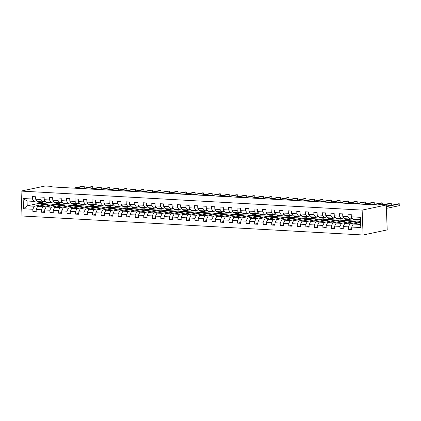 <?xml version="1.0" encoding="UTF-8"?>
<svg xmlns="http://www.w3.org/2000/svg" width="421" height="421" viewBox="0 0 421 421"><rect width="100%" height="100%" fill="white"/><g stroke="black" fill="none" stroke-linecap="round" stroke-linejoin="round"><path stroke-width="0.63" d="M362.134 210.1L386.252 205.011L387.204 229.919L363.091 235.002L22.008 215.989L21.05 191.081L362.134 210.1L363.091 235.002M360.25 222.53L353.214 224.014L360.323 224.414L360.134 219.567L353.024 219.167L351.314 216.815L351.219 214.357L347.941 214.178L348.035 216.631L342.783 216.341L342.689 213.884L339.41 213.7L339.505 216.157L334.258 215.862L334.163 213.41L330.88 213.226L330.974 215.684L325.728 215.389L325.633 212.931L322.349 212.747L322.444 215.205L317.197 214.915L317.102 212.458L313.819 212.273L313.913 214.731L308.667 214.436L308.572 211.984L305.293 211.8L305.383 214.257L300.136 213.963L300.041 211.505L296.763 211.321L296.858 213.779L291.606 213.489L291.511 211.032L288.232 210.847L288.327 213.305L283.075 213.01L282.98 210.553L279.702 210.374L279.797 212.831L274.545 212.537L274.455 210.079L271.171 209.895L271.266 212.352L266.019 212.063L265.925 209.605L262.641 209.421L262.736 211.879L257.489 211.584L257.394 209.126L254.11 208.948L254.205 211.4L248.958 211.11L248.864 208.653L245.58 208.469L245.675 210.926L240.428 210.637L240.333 208.179L237.055 207.995L237.149 210.453L231.897 210.158L231.803 207.7L228.524 207.521L228.619 209.974L223.367 209.684L223.272 207.227L219.994 207.043L220.088 209.5L214.836 209.205L214.742 206.753L211.463 206.569L211.558 209.026L206.311 208.732L206.216 206.274L202.933 206.09L203.027 208.548L197.781 208.258L197.686 205.801L194.402 205.616L194.497 208.074L189.25 207.779L189.155 205.322L185.871 205.143L185.966 207.6L180.72 207.306L180.625 204.848L177.346 204.664L177.436 207.121L172.189 206.832L172.094 204.374L168.816 204.19L168.91 206.648L163.658 206.353L163.564 203.896L160.285 203.717L160.38 206.174L155.128 205.88L155.033 203.422L151.755 203.238L151.849 205.695L146.597 205.406L146.508 202.948L143.224 202.764L143.319 205.222L138.072 204.927L137.977 202.469L134.694 202.29L134.788 204.743L129.542 204.453L129.447 201.996L126.163 201.812L126.258 204.269L121.011 203.975L120.916 201.522L117.633 201.338L117.727 203.796L112.481 203.501L112.386 201.043L109.107 200.859L109.202 203.317L103.95 203.027L103.855 200.57L100.577 200.385L100.672 202.843L95.42 202.548L95.325 200.096L92.046 199.912L92.141 202.369L86.889 202.075L86.794 199.617L83.516 199.433L83.611 201.891L78.364 201.601L78.269 199.144L74.985 198.959L75.08 201.417L69.833 201.122L69.739 198.665L66.455 198.486L66.55 200.943L61.303 200.649L61.208 198.191L57.924 198.007L58.019 200.464L52.772 200.175L52.678 197.717L49.399 197.533L49.489 199.991L44.242 199.696L44.147 197.239L40.869 197.06L40.963 199.512L35.711 199.222L35.617 196.765L32.338 196.581L32.433 199.038L23.134 198.523L23.529 208.753L27.223 205.843L34.327 206.237L45.984 203.78L38.879 203.385L27.223 205.843L27.033 200.996L23.134 198.523M351.314 216.815L360.613 217.336L361.002 227.566L351.709 227.045L351.803 229.503L348.52 229.324L351.772 228.635M23.529 208.753L32.822 209.269L32.917 211.726L36.201 211.91L36.106 209.453L41.353 209.747L41.447 212.205L44.731 212.384L44.637 209.926L49.883 210.221L49.978 212.679L53.262 212.863L53.167 210.405L58.414 210.695L58.508 213.152L61.787 213.336L61.692 210.879L66.944 211.174L67.039 213.631L70.318 213.81L70.223 211.358L75.475 211.647L75.569 214.105L78.848 214.289L78.753 211.831L84.005 212.121L84.1 214.578L87.379 214.763L87.284 212.305L92.536 212.6L92.625 215.057L95.909 215.236L95.814 212.784L101.061 213.073L101.156 215.531L104.44 215.715L104.345 213.258L109.592 213.552L109.686 216.005L112.97 216.189L112.875 213.731L118.122 214.026L118.217 216.483L121.495 216.668L121.406 214.21L126.653 214.5L126.747 216.957L130.026 217.141L129.931 214.684L135.183 214.978L135.278 217.431L138.556 217.615L138.462 215.157L143.714 215.452L143.808 217.91L147.087 218.094L146.992 215.636L152.244 215.926L152.339 218.383L155.617 218.567L155.523 216.11L160.769 216.405L160.864 218.862L164.148 219.041L164.053 216.583L169.3 216.878L169.395 219.336L172.678 219.52L172.584 217.062L177.83 217.352L177.925 219.809L181.209 219.994L181.114 217.536L186.361 217.831L186.456 220.288L189.734 220.467L189.639 218.015L194.891 218.304L194.986 220.762L198.265 220.946L198.17 218.488L203.422 218.783L203.517 221.235L206.795 221.42L206.7 218.962L211.952 219.257L212.047 221.714L215.326 221.893L215.231 219.441L220.483 219.73L220.572 222.188L223.856 222.372L223.761 219.915L229.008 220.209L229.103 222.662L232.387 222.846L232.292 220.388L237.539 220.683L237.633 223.141L240.917 223.325L240.823 220.867L246.069 221.157L246.164 223.614L249.442 223.798L249.353 221.341L254.6 221.635L254.694 224.093L257.973 224.272L257.878 221.814L263.13 222.109L263.225 224.567L266.504 224.751L266.409 222.293L271.661 222.583L271.755 225.04L275.034 225.224L274.939 222.767L280.191 223.062L280.286 225.519L283.565 225.698L283.47 223.246L288.717 223.535L288.811 225.993L292.095 226.177L292 223.719L297.247 224.009L297.342 226.466L300.626 226.651L300.531 224.193L305.778 224.488L305.872 226.945L309.156 227.124L309.061 224.672L314.308 224.961L314.403 227.419L317.681 227.603L317.587 225.146L322.839 225.44L322.933 227.893L326.212 228.077L326.117 225.619L331.369 225.914L331.464 228.371L334.742 228.556L334.648 226.098L339.9 226.387L339.994 228.845L343.273 229.029L343.178 226.572L348.43 226.866L348.52 229.324M52.13 186.919L52.109 186.382L50.099 186.808L377.295 205.048L379.305 204.627L386.252 205.011M342.783 216.341L344.499 218.694L349.746 218.988L352.419 218.425M360.213 221.662L349.93 223.835L344.683 223.54L356.34 221.083L360.202 221.299M349.746 218.988L348.035 216.631M348.43 226.866L349.93 223.835M343.178 226.572L344.683 223.54M334.258 215.862L335.969 218.22L341.215 218.51L343.889 217.946M353.061 220.899L341.405 223.356L336.153 223.067L347.809 220.604L356.087 221.136M341.215 218.51L339.505 216.157M339.9 226.387L341.405 223.356M334.648 226.098L336.153 223.067M325.728 215.389L327.438 217.741L332.685 218.036L335.358 217.473M344.531 220.425L332.874 222.883L327.622 222.588L339.279 220.13L347.557 220.662M332.685 218.036L330.974 215.684M331.369 225.914L332.874 222.883M326.117 225.619L327.622 222.588M317.197 214.915L318.907 217.268L324.154 217.562L326.828 216.994M336 219.946L324.344 222.404L319.092 222.114L330.748 219.657L339.026 220.183M324.154 217.562L322.444 215.205M322.839 225.44L324.344 222.404M317.587 225.146L319.092 222.114M308.667 214.436L310.377 216.794L315.629 217.083L318.297 216.52M327.47 219.473L315.813 221.93L310.561 221.641L322.218 219.178L330.496 219.709M315.629 217.083L313.913 214.731M314.308 224.961L315.813 221.93M309.061 224.672L310.561 221.641M300.136 213.963L301.846 216.315L307.098 216.61L309.772 216.047M318.939 218.999L307.283 221.457L302.036 221.162L313.692 218.704L321.97 219.23M307.098 216.61L305.383 214.257M305.778 224.488L307.283 221.457M300.531 224.193L302.036 221.162M291.606 213.489L293.316 215.841L298.568 216.131L301.241 215.568M310.409 218.52L298.752 220.978L293.505 220.688L305.162 218.231L313.44 218.757M298.568 216.131L296.858 213.779M297.247 224.009L298.752 220.978M292 223.719L293.505 220.688M283.075 213.01L284.785 215.368L290.037 215.657L292.711 215.094M301.878 218.046L290.222 220.504L284.975 220.209L296.631 217.752L304.909 218.283M290.037 215.657L288.327 213.305M288.717 223.535L290.222 220.504M283.47 223.246L284.975 220.209M274.545 212.537L276.26 214.889L281.507 215.184L284.18 214.621M293.348 217.573L281.691 220.03L276.444 219.736L288.101 217.278L296.379 217.804M281.507 215.184L279.797 212.831M280.191 223.062L281.691 220.03M274.939 222.767L276.444 219.736M266.019 212.063L267.73 214.415L272.976 214.705L275.65 214.142M284.822 217.094L273.166 219.552L267.914 219.262L279.57 216.804L287.848 217.331M272.976 214.705L271.266 212.352M271.661 222.583L273.166 219.552M266.409 222.293L267.914 219.262M257.489 211.584L259.199 213.936L264.446 214.231L267.119 213.668M276.292 216.62L264.635 219.078L259.383 218.783L271.04 216.326L279.318 216.857M264.446 214.231L262.736 211.879M263.13 222.109L264.635 219.078M257.878 221.814L259.383 218.783M248.958 211.11L250.669 213.463L255.915 213.757L258.589 213.194M267.761 216.141L256.105 218.604L250.853 218.31L262.509 215.852L270.787 216.378M255.915 213.757L254.205 211.4M254.6 221.635L256.105 218.604M249.353 221.341L250.853 218.31M240.428 210.637L242.138 212.989L247.39 213.279L250.063 212.716M259.231 215.668L247.574 218.125L242.328 217.836L253.984 215.378L262.262 215.905M247.39 213.279L245.675 210.926M246.069 221.157L247.574 218.125M240.823 220.867L242.328 217.836M231.897 210.158L233.608 212.51L238.86 212.805L241.533 212.242M250.7 215.194L239.044 217.652L233.797 217.357L245.454 214.899L253.731 215.431M238.86 212.805L237.149 210.453M237.539 220.683L239.044 217.652M232.292 220.388L233.797 217.357M223.367 209.684L225.077 212.037L230.329 212.331L233.002 211.763M242.17 214.715L230.513 217.178L225.267 216.883L236.923 214.426L245.201 214.952M230.329 212.331L228.619 209.974M229.008 220.209L230.513 217.178M223.761 219.915L225.267 216.883M214.836 209.205L216.552 211.563L221.799 211.852L224.472 211.289M233.639 214.242L221.983 216.699L216.736 216.41L228.392 213.947L236.67 214.478M221.799 211.852L220.088 209.5M220.483 219.73L221.983 216.699M215.231 219.441L216.736 216.41M206.311 208.732L208.021 211.084L213.268 211.379L215.941 210.816M225.114 213.768L213.458 216.226L208.206 215.931L219.862 213.473L228.14 214.005M213.268 211.379L211.558 209.026M211.952 219.257L213.458 216.226M206.7 218.962L208.206 215.931M197.781 208.258L199.491 210.611L204.738 210.905L207.411 210.337M216.583 213.289L204.927 215.747L199.675 215.457L211.331 213L219.609 213.526M204.738 210.905L203.027 208.548M203.422 218.783L204.927 215.747M198.17 218.488L199.675 215.457M189.25 207.779L190.96 210.137L196.207 210.426L198.88 209.863M208.053 212.815L196.397 215.273L191.145 214.978L202.801 212.521L211.079 213.052M196.207 210.426L194.497 208.074M194.891 218.304L196.397 215.273M189.639 218.015L191.145 214.978M180.72 207.306L182.43 209.658L187.682 209.953L190.35 209.39M199.522 212.342L187.866 214.799L182.614 214.505L194.27 212.047L202.548 212.573M187.682 209.953L185.966 207.6M186.361 217.831L187.866 214.799M181.114 217.536L182.614 214.505M172.189 206.832L173.899 209.184L179.151 209.474L181.825 208.911M190.992 211.863L179.335 214.321L174.089 214.031L185.745 211.574L194.023 212.1M179.151 209.474L177.436 207.121M177.83 217.352L179.335 214.321M172.584 217.062L174.089 214.031M163.658 206.353L165.369 208.705L170.621 209L173.294 208.437M182.461 211.389L170.805 213.847L165.558 213.552L177.215 211.095L185.493 211.626M170.621 209L168.91 206.648M169.3 216.878L170.805 213.847M164.053 216.583L165.558 213.552M155.128 205.88L156.838 208.232L162.09 208.527L164.764 207.963M173.931 210.916L162.274 213.373L157.028 213.079L168.684 210.621L176.962 211.147M162.09 208.527L160.38 206.174M160.769 216.405L162.274 213.373M155.523 216.11L157.028 213.079M146.597 205.406L148.313 207.758L153.56 208.048L156.233 207.485M165.4 210.437L153.744 212.894L148.497 212.605L160.154 210.147L168.432 210.674M153.56 208.048L151.849 205.695M152.244 215.926L153.744 212.894M146.992 215.636L148.497 212.605M138.072 204.927L139.783 207.279L145.029 207.574L147.703 207.011M156.875 209.963L145.219 212.421L139.967 212.126L151.623 209.669L159.901 210.2M145.029 207.574L143.319 205.222M143.714 215.452L145.219 212.421M138.462 215.157L139.967 212.126M129.542 204.453L131.252 206.806L136.499 207.1L139.172 206.537M148.345 209.484L136.688 211.947L131.436 211.652L143.093 209.195L151.371 209.721M136.499 207.1L134.788 204.743M135.183 214.978L136.688 211.947M129.931 214.684L131.436 211.652M121.011 203.975L122.721 206.332L127.968 206.622L130.642 206.058M139.814 209.011L128.158 211.468L122.906 211.179L134.562 208.716L142.84 209.248M127.968 206.622L126.258 204.269M126.653 214.5L128.158 211.468M121.406 214.21L122.906 211.179M112.481 203.501L114.191 205.853L119.443 206.148L122.116 205.585M131.284 208.537L119.627 210.995L114.38 210.7L126.037 208.242L134.315 208.774M119.443 206.148L117.727 203.796M118.122 214.026L119.627 210.995M112.875 213.731L114.38 210.7M103.95 203.027L105.66 205.38L110.912 205.674L113.586 205.106M122.753 208.058L111.097 210.516L105.85 210.226L117.506 207.769L125.784 208.295M110.912 205.674L109.202 203.317M109.592 213.552L111.097 210.516M104.345 213.258L105.85 210.226M95.42 202.548L97.13 204.906L102.382 205.195L105.055 204.632M114.223 207.585L102.566 210.042L97.319 209.753L108.976 207.29L117.254 207.821M102.382 205.195L100.672 202.843M101.061 213.073L102.566 210.042M95.814 212.784L97.319 209.753M86.889 202.075L88.605 204.427L93.851 204.722L96.525 204.159M105.692 207.111L94.036 209.569L88.789 209.274L100.445 206.816L108.723 207.343M93.851 204.722L92.141 202.369M92.536 212.6L94.036 209.569M87.284 212.305L88.789 209.274M78.364 201.601L80.074 203.953L85.321 204.243L87.994 203.68M97.167 206.632L85.51 209.09L80.258 208.8L91.915 206.343L100.193 206.869M85.321 204.243L83.611 201.891M84.005 212.121L85.51 209.09M78.753 211.831L80.258 208.8M69.833 201.122L71.544 203.475L76.79 203.769L79.464 203.206M88.636 206.158L76.98 208.616L71.728 208.321L83.384 205.864L91.662 206.395M76.79 203.769L75.08 201.417M75.475 211.647L76.98 208.616M70.223 211.358L71.728 208.321M61.303 200.649L63.013 203.001L68.26 203.296L70.933 202.733M80.106 205.685L68.449 208.142L63.197 207.848L74.854 205.39L83.132 205.916M68.26 203.296L66.55 200.943M66.944 211.174L68.449 208.142M61.692 210.879L63.197 207.848M52.772 200.175L54.483 202.527L59.735 202.817L62.403 202.254M71.575 205.206L59.919 207.664L54.667 207.374L66.323 204.916L74.601 205.443M59.735 202.817L58.019 200.464M58.414 210.695L59.919 207.664M53.167 210.405L54.667 207.374M44.242 199.696L45.952 202.048L51.204 202.343L53.877 201.78M63.045 204.732L51.388 207.19L46.142 206.895L57.798 204.438L66.076 204.969M51.204 202.343L49.489 199.991M49.883 210.221L51.388 207.19M44.637 209.926L46.142 206.895M35.711 199.222L37.422 201.575L42.674 201.87L45.347 201.306M54.514 204.253L42.858 206.716L37.611 206.422L49.268 203.964L57.545 204.49M42.674 201.87L40.963 199.512M41.353 209.747L42.858 206.716M36.106 209.453L37.611 206.422M27.033 200.996L34.143 201.391L36.816 200.828M34.143 201.391L32.433 199.038M32.822 209.269L34.327 206.237M52.109 186.382L45.168 185.998L21.05 191.081M38.837 202.296L38.879 203.385M43.005 205.285L42.974 204.485L45.984 203.78M45.989 203.848L49.015 204.017M361.002 227.566L360.323 224.414M360.134 219.567L360.613 217.336M351.709 227.045L353.214 224.014M32.917 211.726L36.164 211.042M42.974 204.485L46 204.653M51.536 205.758L51.504 204.959L54.519 204.322M51.504 204.959L54.53 205.127M41.447 212.205L44.694 211.516M60.066 206.237L60.035 205.432L63.05 204.801M60.035 205.432L63.061 205.601M49.978 212.679L53.225 211.995M68.591 206.711L68.565 205.911L71.575 205.274M68.565 205.911L71.591 206.08M58.508 213.152L61.755 212.468M77.122 207.185L77.09 206.385L80.106 205.748M77.09 206.385L80.122 206.553M67.039 213.631L70.286 212.942M85.652 207.664L85.621 206.864L88.636 206.227M85.621 206.864L88.647 207.032M75.569 214.105L78.816 213.421M94.183 208.137L94.151 207.337L97.167 206.7M94.151 207.337L97.177 207.506M84.1 214.578L87.347 213.894M102.713 208.611L102.682 207.811L105.697 207.174M102.682 207.811L105.708 207.979M92.625 215.057L95.877 214.373M111.244 209.09L111.212 208.29L114.228 207.653M111.212 208.29L114.238 208.458M101.156 215.531L104.403 214.847M119.774 209.563L119.743 208.763L122.758 208.127M119.743 208.763L122.769 208.932M109.686 216.005L112.933 215.32M128.3 210.037L128.273 209.237L131.284 208.6M128.273 209.237L131.299 209.405M118.217 216.483L121.464 215.799M136.83 210.516L136.804 209.716L139.814 209.079M136.804 209.716L139.83 209.884M126.747 216.957L129.994 216.273M145.361 210.989L145.329 210.19L148.345 209.553M145.329 210.19L148.355 210.358M135.278 217.431L138.525 216.747M153.891 211.463L153.86 210.663L156.875 210.032M153.86 210.663L156.886 210.832M143.808 217.91L147.055 217.225M162.422 211.942L162.39 211.142L165.406 210.505M162.39 211.142L165.416 211.31M152.339 218.383L155.586 217.699M170.952 212.416L170.921 211.616L173.936 210.979M170.921 211.616L173.947 211.784M160.864 218.862L164.111 218.173M179.483 212.894L179.451 212.089L182.467 211.458M179.451 212.089L182.477 212.263M169.395 219.336L172.642 218.652M188.013 213.368L187.982 212.568L190.997 211.931M187.982 212.568L191.008 212.737M177.925 219.809L181.172 219.125M196.539 213.842L196.512 213.042L199.522 212.405M196.512 213.042L199.538 213.21M186.456 220.288L189.703 219.604M205.069 214.321L205.038 213.521L208.053 212.884M205.038 213.521L208.063 213.689M194.986 220.762L198.233 220.078M213.6 214.794L213.568 213.994L216.583 213.358M213.568 213.994L216.594 214.163M203.517 221.235L206.764 220.551M222.13 215.268L222.099 214.468L225.114 213.831M222.099 214.468L225.124 214.636M212.047 221.714L215.294 221.03M230.661 215.747L230.629 214.947L233.644 214.31M230.629 214.947L233.655 215.115M220.572 222.188L223.825 221.504M239.191 216.22L239.16 215.42L242.175 214.784M239.16 215.42L242.186 215.589M229.103 222.662L232.35 221.978M247.722 216.694L247.69 215.894L250.705 215.263M247.69 215.894L250.716 216.062M237.633 223.141L240.88 222.456M256.247 217.173L256.221 216.373L259.231 215.736M256.221 216.373L259.247 216.541M246.164 223.614L249.411 222.93M264.777 217.646L264.751 216.847L267.761 216.21M264.751 216.847L267.777 217.015M254.694 224.093L257.941 223.404M273.308 218.125L273.276 217.32L276.292 216.689M273.276 217.32L276.302 217.489M263.225 224.567L266.472 223.883M281.838 218.599L281.807 217.799L284.822 217.162M281.807 217.799L284.833 217.967M271.755 225.04L275.002 224.356M290.369 219.073L290.337 218.273L293.353 217.636M290.337 218.273L293.363 218.441M280.286 225.519L283.533 224.83M298.899 219.552L298.868 218.752L301.883 218.115M298.868 218.752L301.894 218.92M288.811 225.993L292.058 225.309M307.43 220.025L307.398 219.225L310.414 218.588M307.398 219.225L310.424 219.394M297.342 226.466L300.589 225.782M315.96 220.499L315.929 219.699L318.944 219.062M315.929 219.699L318.955 219.867M305.872 226.945L309.119 226.261M324.486 220.978L324.459 220.178L327.47 219.541M324.459 220.178L327.485 220.346M314.403 227.419L317.65 226.735M333.016 221.451L332.985 220.651L336 220.015M332.985 220.651L336.011 220.82M322.933 227.893L326.18 227.208M341.547 221.925L341.515 221.125L344.531 220.493M341.515 221.125L344.541 221.293M331.464 228.371L334.711 227.687M350.077 222.404L350.046 221.604L353.061 220.967M350.046 221.604L353.072 221.772M339.994 228.845L343.241 228.161M358.608 222.877L358.576 222.077L360.218 221.73M358.576 222.077L360.234 222.172M35.78 199.317A1.8 1.063 93.2 0 0 36.29 200.38L36.985 200.975M37.711 201.591L38.001 201.838A5.194 3.073 93.2 0 0 39.232 202.364L40.269 202.422A5.194 3.073 93.2 0 0 40.6 202.412M40.448 201.743L40.732 201.991A5.194 3.073 93.2 0 0 41.963 202.517A5.194 3.073 93.2 0 0 43.826 201.627M38.748 201.648L39.037 201.896A5.194 3.073 93.2 0 0 40.269 202.422M81.395 188.55L84.253 187.95L84.189 186.266L75.033 188.198M84.253 187.95L84.189 186.266L82.821 186.193L73.664 188.124M41.963 202.517L40.926 202.459A5.194 3.073 -86.8 0 1 39.695 201.933L39.406 201.685M44.31 199.791A1.8 1.063 93.2 0 0 44.815 200.854L45.515 201.448M46.242 202.064L46.531 202.312A5.194 3.073 93.2 0 0 47.762 202.838L48.799 202.896A5.194 3.073 93.2 0 0 49.131 202.885M48.973 202.217L49.262 202.464A5.194 3.073 93.2 0 0 50.494 202.99A5.194 3.073 93.2 0 0 52.351 202.101M47.278 202.122L47.568 202.369A5.194 3.073 93.2 0 0 48.799 202.896M89.926 189.029L92.783 188.424L92.72 186.74L83.563 188.671M92.783 188.424L92.72 186.74L91.352 186.666L82.195 188.597M50.494 202.99L49.457 202.933A5.194 3.073 -86.8 0 1 48.226 202.406L47.936 202.159M52.841 200.264A1.8 1.063 93.2 0 0 53.346 201.327L54.046 201.922M54.772 202.543L55.062 202.785A5.194 3.073 93.2 0 0 56.293 203.311L57.33 203.369A5.194 3.073 93.2 0 0 57.661 203.359M57.503 202.696L57.793 202.938A5.194 3.073 93.2 0 0 59.024 203.464A5.194 3.073 93.2 0 0 60.882 202.575M55.809 202.601L56.098 202.848A5.194 3.073 93.2 0 0 57.33 203.369M98.451 189.503L101.314 188.897L101.251 187.219L92.088 189.15M101.314 188.897L101.251 187.219L99.882 187.14L90.725 189.071M59.024 203.464L57.987 203.406A5.194 3.073 -86.8 0 1 56.756 202.88L56.467 202.638M61.371 200.743A1.8 1.063 93.2 0 0 61.876 201.806L62.576 202.401M63.303 203.017L63.587 203.264A5.194 3.073 93.2 0 0 64.823 203.79L65.86 203.848A5.194 3.073 93.2 0 0 66.192 203.838M66.034 203.169L66.323 203.417A5.194 3.073 93.2 0 0 67.555 203.943A5.194 3.073 93.2 0 0 69.412 203.054M64.339 203.075L64.629 203.322A5.194 3.073 93.2 0 0 65.86 203.848M106.981 189.976L109.844 189.376L109.781 187.692L100.619 189.624M109.844 189.376L109.781 187.692L108.413 187.619L99.256 189.55M67.555 203.943L66.518 203.885A5.194 3.073 -86.8 0 1 65.281 203.359L64.997 203.111M69.902 201.217A1.8 1.063 93.2 0 0 70.407 202.28L71.107 202.875M71.828 203.496L72.117 203.738A5.194 3.073 93.2 0 0 73.349 204.264L74.391 204.322A5.194 3.073 93.2 0 0 74.717 204.311M74.564 203.643L74.854 203.89A5.194 3.073 93.2 0 0 76.085 204.417A5.194 3.073 93.2 0 0 77.943 203.527M72.87 203.554L73.159 203.796A5.194 3.073 93.2 0 0 74.391 204.322M115.512 190.455L118.375 189.85L118.306 188.166L109.15 190.097M118.375 189.85L118.306 188.166L116.943 188.092L107.781 190.024M76.085 204.417L75.043 204.359A5.194 3.073 -86.8 0 1 73.812 203.832L73.528 203.585M78.432 201.696A1.8 1.063 93.2 0 0 78.938 202.759L79.637 203.354M80.358 203.969L80.648 204.217A5.194 3.073 93.2 0 0 81.879 204.743L82.921 204.801A5.194 3.073 93.2 0 0 83.247 204.785M83.095 204.122L83.384 204.369A5.194 3.073 93.2 0 0 84.616 204.89A5.194 3.073 93.2 0 0 86.473 204.001M81.4 204.027L81.69 204.274A5.194 3.073 93.2 0 0 82.921 204.801M124.042 190.929L126.905 190.329L126.837 188.645L117.68 190.576M126.905 190.329L126.837 188.645L125.474 188.566L116.312 190.497M84.616 204.89L83.574 204.832A5.194 3.073 -86.8 0 1 82.342 204.311L82.053 204.064M86.958 202.169A1.8 1.063 93.2 0 0 87.468 203.232L88.163 203.827M88.889 204.443L89.178 204.69A5.194 3.073 93.2 0 0 90.41 205.216L91.452 205.274A5.194 3.073 93.2 0 0 91.778 205.264M91.625 204.595L91.915 204.843A5.194 3.073 93.2 0 0 93.146 205.369A5.194 3.073 93.2 0 0 95.004 204.48M89.931 204.501L90.215 204.748A5.194 3.073 93.2 0 0 91.452 205.274M132.573 191.408L135.43 190.802L135.367 189.118L126.211 191.05M135.43 190.802L135.367 189.118L133.999 189.045L124.842 190.976M93.146 205.369L92.104 205.311A5.194 3.073 -86.8 0 1 90.873 204.785L90.583 204.538M95.488 202.643A1.8 1.063 93.2 0 0 95.999 203.706L96.693 204.301M97.419 204.922L97.709 205.164A5.194 3.073 93.2 0 0 98.94 205.69L99.977 205.748A5.194 3.073 93.2 0 0 100.309 205.737M100.156 205.074L100.44 205.316A5.194 3.073 93.2 0 0 101.677 205.843A5.194 3.073 93.2 0 0 103.534 204.953M98.456 204.98L98.746 205.222A5.194 3.073 93.2 0 0 99.977 205.748M141.103 191.881L143.961 191.276L143.898 189.597L134.741 191.529M143.961 191.276L143.898 189.597L142.53 189.518L133.373 191.45M101.677 205.843L100.635 205.785A5.194 3.073 -86.8 0 1 99.403 205.259L99.114 205.016M104.019 203.122A1.8 1.063 93.2 0 0 104.524 204.185L105.224 204.78M105.95 205.395L106.239 205.643A5.194 3.073 93.2 0 0 107.471 206.169L108.507 206.227A5.194 3.073 93.2 0 0 108.839 206.211M108.681 205.548L108.971 205.795A5.194 3.073 93.2 0 0 110.202 206.322A5.194 3.073 93.2 0 0 112.065 205.427M106.987 205.453L107.276 205.701A5.194 3.073 93.2 0 0 108.507 206.227M149.634 192.355L152.491 191.755L152.428 190.071L143.272 192.002M152.491 191.755L152.428 190.071L151.06 189.992L141.903 191.923M110.202 206.322L109.165 206.264A5.194 3.073 -86.8 0 1 107.934 205.737L107.644 205.49M112.549 203.596A1.8 1.063 93.2 0 0 113.054 204.659L113.754 205.253M114.48 205.869L114.77 206.116A5.194 3.073 93.2 0 0 116.001 206.643L117.038 206.7A5.194 3.073 93.2 0 0 117.37 206.69M117.212 206.022L117.501 206.269A5.194 3.073 93.2 0 0 118.733 206.795A5.194 3.073 93.2 0 0 120.59 205.906M115.517 205.927L115.807 206.174A5.194 3.073 93.2 0 0 117.038 206.7M158.159 192.834L161.022 192.229L160.959 190.545L151.797 192.476M161.022 192.229L160.959 190.545L159.591 190.471L150.434 192.402M118.733 206.795L117.696 206.737A5.194 3.073 -86.8 0 1 116.464 206.211L116.175 205.964M121.08 204.069A1.8 1.063 93.2 0 0 121.585 205.132L122.285 205.727M123.011 206.348L123.295 206.59A5.194 3.073 93.2 0 0 124.532 207.116L125.569 207.174A5.194 3.073 93.2 0 0 125.9 207.164M125.742 206.5L126.032 206.743A5.194 3.073 93.2 0 0 127.263 207.269A5.194 3.073 93.2 0 0 129.121 206.379M124.048 206.406L124.337 206.648A5.194 3.073 93.2 0 0 125.569 207.174M166.69 193.307L169.552 192.702L169.489 191.023L160.327 192.955M169.552 192.702L169.489 191.023L168.121 190.945L158.964 192.876M127.263 207.269L126.226 207.211A5.194 3.073 -86.8 0 1 124.995 206.685L124.705 206.443M129.61 204.548A1.8 1.063 93.2 0 0 130.115 205.611L130.815 206.206M131.541 206.822L131.826 207.069A5.194 3.073 93.2 0 0 133.057 207.595L134.099 207.653A5.194 3.073 93.2 0 0 134.431 207.642M134.273 206.974L134.562 207.221A5.194 3.073 93.2 0 0 135.794 207.748A5.194 3.073 93.2 0 0 137.651 206.853M132.578 206.879L132.868 207.127A5.194 3.073 93.2 0 0 134.099 207.653M175.22 193.781L178.083 193.181L178.02 191.497L168.858 193.428M178.083 193.181L178.02 191.497L176.652 191.418L167.49 193.35M135.794 207.748L134.757 207.69A5.194 3.073 -86.8 0 1 133.52 207.164L133.236 206.916M138.141 205.022A1.8 1.063 93.2 0 0 138.646 206.085L139.346 206.679M140.067 207.295L140.356 207.542A5.194 3.073 93.2 0 0 141.588 208.069L142.63 208.127A5.194 3.073 93.2 0 0 142.956 208.116M142.803 207.448L143.093 207.695A5.194 3.073 93.2 0 0 144.324 208.221A5.194 3.073 93.2 0 0 146.182 207.332M141.109 207.353L141.398 207.6A5.194 3.073 93.2 0 0 142.63 208.127M183.751 194.26L186.614 193.655L186.545 191.971L177.388 193.902M186.614 193.655L186.545 191.971L185.182 191.897L176.02 193.828M144.324 208.221L143.282 208.163A5.194 3.073 -86.8 0 1 142.051 207.637L141.761 207.39M146.666 205.495A1.8 1.063 93.2 0 0 147.176 206.558L147.876 207.153M148.597 207.774L148.887 208.016A5.194 3.073 93.2 0 0 150.118 208.542L151.16 208.6A5.194 3.073 93.2 0 0 151.486 208.59M151.334 207.927L151.623 208.169A5.194 3.073 93.2 0 0 152.855 208.695A5.194 3.073 93.2 0 0 154.712 207.806M149.639 207.832L149.923 208.074A5.194 3.073 93.2 0 0 151.16 208.6M192.281 194.734L195.144 194.128L195.076 192.45L185.919 194.381M195.144 194.128L195.076 192.45L193.707 192.371L184.551 194.302M152.855 208.695L151.813 208.637A5.194 3.073 -86.8 0 1 150.581 208.111L150.292 207.869M155.196 205.974A1.8 1.063 93.2 0 0 155.707 207.037L156.401 207.632M157.128 208.248L157.417 208.495A5.194 3.073 93.2 0 0 158.649 209.021L159.685 209.079A5.194 3.073 93.2 0 0 160.017 209.069M159.864 208.4L160.148 208.648A5.194 3.073 93.2 0 0 161.385 209.174A5.194 3.073 93.2 0 0 163.243 208.284M158.17 208.306L158.454 208.553A5.194 3.073 93.2 0 0 159.685 209.079M200.812 195.207L203.669 194.607L203.606 192.923L194.449 194.855M203.669 194.607L203.606 192.923L202.238 192.85L193.081 194.781M161.385 209.174L160.343 209.116A5.194 3.073 -86.8 0 1 159.112 208.59L158.822 208.342M163.727 206.448A1.8 1.063 93.2 0 0 164.237 207.511L164.932 208.106M165.658 208.727L165.948 208.969A5.194 3.073 93.2 0 0 167.179 209.495L168.216 209.553A5.194 3.073 93.2 0 0 168.547 209.542M168.395 208.874L168.679 209.121A5.194 3.073 93.2 0 0 169.91 209.647A5.194 3.073 93.2 0 0 171.773 208.758M166.695 208.784L166.984 209.026A5.194 3.073 93.2 0 0 168.216 209.553M209.342 195.686L212.2 195.081L212.137 193.397L202.98 195.328M212.2 195.081L212.137 193.397L210.768 193.323L201.612 195.255M169.91 209.647L168.874 209.59A5.194 3.073 -86.8 0 1 167.642 209.063L167.353 208.816M172.257 206.927A1.8 1.063 93.2 0 0 172.763 207.985L173.463 208.584M174.189 209.2L174.478 209.447A5.194 3.073 93.2 0 0 175.71 209.968L176.746 210.026A5.194 3.073 93.2 0 0 177.078 210.016M176.92 209.353L177.209 209.6A5.194 3.073 93.2 0 0 178.441 210.121A5.194 3.073 93.2 0 0 180.299 209.232M175.225 209.258L175.515 209.505A5.194 3.073 93.2 0 0 176.746 210.026M217.873 196.16L220.73 195.56L220.667 193.876L211.51 195.807M220.73 195.56L220.667 193.876L219.299 193.797L210.142 195.728M178.441 210.121L177.404 210.063A5.194 3.073 -86.8 0 1 176.173 209.537L175.883 209.295M180.788 207.4A1.8 1.063 93.2 0 0 181.293 208.463L181.993 209.058M182.719 209.674L183.009 209.921A5.194 3.073 93.2 0 0 184.24 210.447L185.277 210.505A5.194 3.073 93.2 0 0 185.608 210.495M185.45 209.826L185.74 210.074A5.194 3.073 93.2 0 0 186.971 210.6A5.194 3.073 93.2 0 0 188.829 209.711M183.756 209.732L184.045 209.979A5.194 3.073 93.2 0 0 185.277 210.505M226.398 196.639L229.261 196.033L229.198 194.349L220.036 196.281M229.261 196.033L229.198 194.349L227.829 194.276L218.673 196.207M186.971 210.6L185.935 210.542A5.194 3.073 -86.8 0 1 184.703 210.016L184.414 209.769M189.318 207.874A1.8 1.063 93.2 0 0 189.824 208.937L190.524 209.532M191.25 210.153L191.534 210.395A5.194 3.073 93.2 0 0 192.771 210.921L193.807 210.979A5.194 3.073 93.2 0 0 194.139 210.968M193.981 210.305L194.27 210.547A5.194 3.073 93.2 0 0 195.502 211.074A5.194 3.073 93.2 0 0 197.36 210.184M192.286 210.211L192.576 210.453A5.194 3.073 93.2 0 0 193.807 210.979M234.929 197.112L237.791 196.507L237.728 194.823L228.566 196.754M237.791 196.507L237.728 194.823L236.36 194.749L227.203 196.681M195.502 211.074L194.465 211.016A5.194 3.073 -86.8 0 1 193.228 210.489L192.944 210.247M197.849 208.353A1.8 1.063 93.2 0 0 198.354 209.416L199.054 210.011M199.775 210.626L200.064 210.874A5.194 3.073 93.2 0 0 201.296 211.4L202.338 211.458A5.194 3.073 93.2 0 0 202.664 211.442M202.512 210.779L202.801 211.026A5.194 3.073 93.2 0 0 204.032 211.553A5.194 3.073 93.2 0 0 205.89 210.658M200.817 210.684L201.106 210.932A5.194 3.073 93.2 0 0 202.338 211.458M243.459 197.586L246.322 196.986L246.253 195.302L237.097 197.233M246.322 196.986L246.253 195.302L244.89 195.223L235.728 197.154M204.032 211.553L202.99 211.495A5.194 3.073 -86.8 0 1 201.759 210.968L201.475 210.721M206.379 208.827A1.8 1.063 93.2 0 0 206.885 209.89L207.585 210.484M208.306 211.1L208.595 211.347A5.194 3.073 93.2 0 0 209.826 211.874L210.868 211.931A5.194 3.073 93.2 0 0 211.195 211.921M211.042 211.253L211.331 211.5A5.194 3.073 93.2 0 0 212.563 212.026A5.194 3.073 93.2 0 0 214.421 211.137M209.348 211.158L209.637 211.405A5.194 3.073 93.2 0 0 210.868 211.931M251.99 198.065L254.852 197.46L254.784 195.776L245.627 197.707M254.852 197.46L254.784 195.776L253.421 195.702L244.259 197.633M212.563 212.026L211.521 211.968A5.194 3.073 -86.8 0 1 210.29 211.442L210 211.195M214.905 209.3A1.8 1.063 93.2 0 0 215.415 210.363L216.11 210.958M216.836 211.579L217.125 211.821A5.194 3.073 93.2 0 0 218.357 212.347L219.399 212.405A5.194 3.073 93.2 0 0 219.725 212.395M219.573 211.731L219.862 211.974A5.194 3.073 93.2 0 0 221.093 212.5A5.194 3.073 93.2 0 0 222.951 211.61M217.878 211.637L218.162 211.879A5.194 3.073 93.2 0 0 219.399 212.405M260.52 198.538L263.378 197.933L263.314 196.254L254.158 198.186M263.378 197.933L263.314 196.254L261.946 196.175L252.789 198.107M221.093 212.5L220.051 212.442A5.194 3.073 -86.8 0 1 218.82 211.916L218.531 211.674M223.435 209.779A1.8 1.063 93.2 0 0 223.946 210.842L224.64 211.437M225.367 212.052L225.656 212.3A5.194 3.073 93.2 0 0 226.887 212.826L227.924 212.884A5.194 3.073 93.2 0 0 228.256 212.868M228.103 212.205L228.387 212.452A5.194 3.073 93.2 0 0 229.624 212.979A5.194 3.073 93.2 0 0 231.482 212.084M226.403 212.11L226.693 212.358A5.194 3.073 93.2 0 0 227.924 212.884M269.051 199.012L271.908 198.412L271.845 196.728L262.688 198.659M271.908 198.412L271.845 196.728L270.477 196.649L261.32 198.58M229.624 212.979L228.582 212.921A5.194 3.073 -86.8 0 1 227.351 212.395L227.061 212.147M231.966 210.253A1.8 1.063 93.2 0 0 232.471 211.316L233.171 211.91M233.897 212.526L234.187 212.773A5.194 3.073 93.2 0 0 235.418 213.3L236.455 213.358A5.194 3.073 93.2 0 0 236.786 213.347M236.628 212.679L236.918 212.926A5.194 3.073 93.2 0 0 238.149 213.452A5.194 3.073 93.2 0 0 240.012 212.563M234.934 212.584L235.223 212.831A5.194 3.073 93.2 0 0 236.455 213.358M277.581 199.491L280.439 198.886L280.375 197.202L271.219 199.133M280.439 198.886L280.375 197.202L279.007 197.128L269.85 199.059M238.149 213.452L237.112 213.394A5.194 3.073 -86.8 0 1 235.881 212.868L235.592 212.621M240.496 210.726A1.8 1.063 93.2 0 0 241.001 211.789L241.701 212.384M242.428 213.005L242.717 213.247A5.194 3.073 93.2 0 0 243.948 213.773L244.985 213.831A5.194 3.073 93.2 0 0 245.317 213.821M245.159 213.158L245.448 213.4A5.194 3.073 93.2 0 0 246.68 213.926A5.194 3.073 93.2 0 0 248.537 213.037M243.464 213.063L243.754 213.305A5.194 3.073 93.2 0 0 244.985 213.831M286.106 199.964L288.969 199.359L288.906 197.681L279.744 199.612M288.969 199.359L288.906 197.681L287.538 197.602L278.381 199.533M246.68 213.926L245.643 213.868A5.194 3.073 -86.8 0 1 244.412 213.342L244.122 213.1M249.027 211.205A1.8 1.063 93.2 0 0 249.532 212.268L250.232 212.863M250.958 213.479L251.242 213.726A5.194 3.073 93.2 0 0 252.479 214.252L253.516 214.31A5.194 3.073 93.2 0 0 253.847 214.3M253.689 213.631L253.979 213.879A5.194 3.073 93.2 0 0 255.21 214.405A5.194 3.073 93.2 0 0 257.068 213.515M251.995 213.536L252.284 213.784A5.194 3.073 93.2 0 0 253.516 214.31M294.637 200.438L297.5 199.838L297.437 198.154L288.274 200.086M297.5 199.838L297.437 198.154L296.068 198.08L286.912 200.012M255.21 214.405L254.173 214.347A5.194 3.073 -86.8 0 1 252.942 213.821L252.653 213.573M257.557 211.679A1.8 1.063 93.2 0 0 258.062 212.742L258.762 213.336M259.489 213.952L259.773 214.2A5.194 3.073 93.2 0 0 261.004 214.726L262.046 214.784A5.194 3.073 93.2 0 0 262.378 214.773M262.22 214.105L262.509 214.352A5.194 3.073 93.2 0 0 263.741 214.878A5.194 3.073 93.2 0 0 265.598 213.989M260.525 214.01L260.815 214.257A5.194 3.073 93.2 0 0 262.046 214.784M303.167 200.917L306.03 200.312L305.967 198.628L296.805 200.559M306.03 200.312L305.967 198.628L304.599 198.554L295.437 200.485M263.741 214.878L262.704 214.821A5.194 3.073 -86.8 0 1 261.467 214.294L261.183 214.047M266.088 212.158A1.8 1.063 93.2 0 0 266.593 213.215L267.293 213.81M268.014 214.431L268.303 214.678A5.194 3.073 93.2 0 0 269.535 215.199L270.577 215.257A5.194 3.073 93.2 0 0 270.903 215.247M270.75 214.584L271.04 214.826A5.194 3.073 93.2 0 0 272.271 215.352A5.194 3.073 93.2 0 0 274.129 214.463M269.056 214.489L269.345 214.736A5.194 3.073 93.2 0 0 270.577 215.257M311.698 201.391L314.561 200.785L314.492 199.107L305.336 201.038M314.561 200.785L314.492 199.107L313.129 199.028L303.967 200.959M272.271 215.352L271.229 215.294A5.194 3.073 -86.8 0 1 269.998 214.768L269.708 214.526M274.613 212.631A1.8 1.063 93.2 0 0 275.123 213.694L275.823 214.289M276.544 214.905L276.834 215.152A5.194 3.073 93.2 0 0 278.065 215.678L279.107 215.736A5.194 3.073 93.2 0 0 279.433 215.726M279.281 215.057L279.57 215.305A5.194 3.073 93.2 0 0 280.802 215.831A5.194 3.073 93.2 0 0 282.659 214.942M277.586 214.963L277.871 215.21A5.194 3.073 93.2 0 0 279.107 215.736M320.228 201.87L323.091 201.264L323.023 199.58L313.866 201.512M323.091 201.264L323.023 199.58L321.655 199.507L312.498 201.438M280.802 215.831L279.76 215.773A5.194 3.073 -86.8 0 1 278.528 215.247L278.239 214.999M283.144 213.105A1.8 1.063 93.2 0 0 283.654 214.168L284.349 214.763M285.075 215.384L285.364 215.626A5.194 3.073 93.2 0 0 286.596 216.152L287.632 216.21A5.194 3.073 93.2 0 0 287.964 216.199M287.811 215.536L288.096 215.778A5.194 3.073 93.2 0 0 289.332 216.305A5.194 3.073 93.2 0 0 291.19 215.415M286.117 215.441L286.401 215.684A5.194 3.073 93.2 0 0 287.632 216.21M328.759 202.343L331.616 201.738L331.553 200.054L322.397 201.985M331.616 201.738L331.553 200.054L330.185 199.98L321.028 201.912M289.332 216.305L288.29 216.247A5.194 3.073 -86.8 0 1 287.059 215.72L286.769 215.478M291.674 213.584A1.8 1.063 93.2 0 0 292.185 214.647L292.879 215.242M293.605 215.857L293.895 216.105A5.194 3.073 93.2 0 0 295.126 216.631L296.163 216.689A5.194 3.073 93.2 0 0 296.495 216.673M296.337 216.01L296.626 216.257A5.194 3.073 93.2 0 0 297.858 216.783A5.194 3.073 93.2 0 0 299.72 215.889M294.642 215.915L294.932 216.162A5.194 3.073 93.2 0 0 296.163 216.689M337.289 202.817L340.147 202.217L340.084 200.533L330.927 202.464M340.147 202.217L340.084 200.533L338.716 200.454L329.559 202.385M297.858 216.783L296.821 216.72A5.194 3.073 -86.8 0 1 295.589 216.199L295.3 215.952M300.205 214.057A1.8 1.063 93.2 0 0 300.71 215.12L301.41 215.715M302.136 216.331L302.425 216.578A5.194 3.073 93.2 0 0 303.657 217.104L304.693 217.162A5.194 3.073 93.2 0 0 305.025 217.152M304.867 216.483L305.157 216.731A5.194 3.073 93.2 0 0 306.388 217.257A5.194 3.073 93.2 0 0 308.246 216.368M303.173 216.389L303.462 216.636A5.194 3.073 93.2 0 0 304.693 217.162M345.82 203.296L348.677 202.69L348.614 201.006L339.458 202.938M348.677 202.69L348.614 201.006L347.246 200.933L338.089 202.864M306.388 217.257L305.351 217.199A5.194 3.073 -86.8 0 1 304.12 216.673L303.83 216.426M308.735 214.531A1.8 1.063 93.2 0 0 309.24 215.594L309.94 216.189M310.666 216.81L310.956 217.052A5.194 3.073 93.2 0 0 312.187 217.578L313.224 217.636A5.194 3.073 93.2 0 0 313.556 217.625M313.398 216.962L313.687 217.204A5.194 3.073 93.2 0 0 314.919 217.731A5.194 3.073 93.2 0 0 316.776 216.841M311.703 216.868L311.993 217.11A5.194 3.073 93.2 0 0 313.224 217.636M354.345 203.769L357.208 203.164L357.145 201.485L347.983 203.417M357.208 203.164L357.145 201.485L355.777 201.406L346.62 203.338M314.919 217.731L313.882 217.673A5.194 3.073 -86.8 0 1 312.65 217.147L312.361 216.904M317.266 215.01A1.8 1.063 93.2 0 0 317.771 216.073L318.471 216.668M319.197 217.283L319.481 217.531A5.194 3.073 93.2 0 0 320.718 218.057L321.755 218.115A5.194 3.073 93.2 0 0 322.086 218.099M321.928 217.436L322.218 217.683A5.194 3.073 93.2 0 0 323.449 218.21A5.194 3.073 93.2 0 0 325.307 217.315M320.234 217.341L320.523 217.589A5.194 3.073 93.2 0 0 321.755 218.115M362.876 204.243L365.738 203.643L365.675 201.959L356.513 203.89M365.738 203.643L365.675 201.959L364.307 201.88L355.15 203.811M323.449 218.21L322.412 218.152A5.194 3.073 -86.8 0 1 321.176 217.625L320.891 217.378M325.796 215.484A1.8 1.063 93.2 0 0 326.301 216.547L327.001 217.141M327.722 217.757L328.012 218.004A5.194 3.073 93.2 0 0 329.243 218.531L330.285 218.588A5.194 3.073 93.2 0 0 330.611 218.578M330.459 217.91L330.748 218.157A5.194 3.073 93.2 0 0 331.98 218.683A5.194 3.073 93.2 0 0 333.837 217.794M328.764 217.815L329.054 218.062A5.194 3.073 93.2 0 0 330.285 218.588M371.406 204.722L374.269 204.117L374.201 202.433L365.044 204.364M374.269 204.117L374.201 202.433L372.838 202.359L363.676 204.29M331.98 218.683L330.938 218.625A5.194 3.073 -86.8 0 1 329.706 218.099L329.422 217.852M334.327 215.957A1.8 1.063 93.2 0 0 334.832 217.02L335.532 217.615M336.253 218.236L336.542 218.478A5.194 3.073 93.2 0 0 337.774 219.004L338.816 219.062A5.194 3.073 93.2 0 0 339.142 219.052M338.989 218.388L339.279 218.631A5.194 3.073 93.2 0 0 340.51 219.157A5.194 3.073 93.2 0 0 342.368 218.267M337.295 218.294L337.584 218.536A5.194 3.073 93.2 0 0 338.816 219.062M381.947 204.769L382.8 204.59L382.731 202.911L373.574 204.843M382.8 204.59L382.731 202.911L381.368 202.833L372.206 204.764M340.51 219.157L339.468 219.099A5.194 3.073 -86.8 0 1 338.237 218.573L337.947 218.331M342.852 216.436A1.8 1.063 93.2 0 0 343.362 217.499L344.057 218.094M344.783 218.71L345.073 218.957A5.194 3.073 93.2 0 0 346.304 219.483L347.346 219.541A5.194 3.073 93.2 0 0 347.672 219.53M347.52 218.862L347.804 219.109A5.194 3.073 93.2 0 0 349.041 219.636A5.194 3.073 93.2 0 0 350.898 218.741M345.825 218.767L346.109 219.015A5.194 3.073 93.2 0 0 347.346 219.541M386.294 206.127L391.325 205.069L391.262 203.385L384.115 204.89M391.325 205.069L391.262 203.385L389.893 203.306L382.747 204.816M349.041 219.636L347.999 219.578A5.194 3.073 -86.8 0 1 346.767 219.052L346.478 218.804M351.382 216.91A1.8 1.063 93.2 0 0 351.893 217.973L352.587 218.567M353.314 219.183L353.603 219.43A5.194 3.073 93.2 0 0 354.835 219.957L355.871 220.015A5.194 3.073 93.2 0 0 356.203 220.004M356.05 219.336L356.334 219.583A5.194 3.073 93.2 0 0 357.571 220.109A5.194 3.073 93.2 0 0 359.129 219.509M354.35 219.241L354.64 219.488A5.194 3.073 93.2 0 0 355.871 220.015M386.378 208.384L399.855 205.543L399.792 203.859L386.315 206.7M399.855 205.543L399.792 203.859L398.424 203.785L386.299 206.343M357.571 220.109L356.529 220.051A5.194 3.073 -86.8 0 1 355.298 219.525L355.008 219.278M39.037 201.896L38.001 201.838M40.732 201.991L39.695 201.933M36.564 200.396L36.29 200.38M47.568 202.369L46.531 202.312M49.262 202.464L48.226 202.406M45.094 200.87L44.815 200.854M56.098 202.848L55.062 202.785M57.793 202.938L56.756 202.88M53.625 201.343L53.346 201.327M64.629 203.322L63.587 203.264M66.323 203.417L65.281 203.359M62.155 201.822L61.876 201.806M73.159 203.796L72.117 203.738M74.854 203.89L73.812 203.832M70.686 202.296L70.407 202.28M81.69 204.274L80.648 204.217M83.384 204.369L82.342 204.311M79.216 202.769L78.938 202.759M90.215 204.748L89.178 204.69M91.915 204.843L90.873 204.785M87.742 203.248L87.468 203.232M98.746 205.222L97.709 205.164M100.44 205.316L99.403 205.259M96.272 203.722L95.999 203.706M107.276 205.701L106.239 205.643M108.971 205.795L107.934 205.737M104.803 204.201L104.524 204.185M115.807 206.174L114.77 206.116M117.501 206.269L116.464 206.211M113.333 204.674L113.054 204.659M124.337 206.648L123.295 206.59M126.032 206.743L124.995 206.685M121.864 205.148L121.585 205.132M132.868 207.127L131.826 207.069M134.562 207.221L133.52 207.164M130.394 205.627L130.115 205.611M141.398 207.6L140.356 207.542M143.093 207.695L142.051 207.637M138.925 206.101L138.646 206.085M149.923 208.074L148.887 208.016M151.623 208.169L150.581 208.111M147.45 206.574L147.176 206.558M158.454 208.553L157.417 208.495M160.148 208.648L159.112 208.59M155.98 207.053L155.707 207.037M166.984 209.026L165.948 208.969M168.679 209.121L167.642 209.063M164.511 207.527L164.237 207.511M175.515 209.505L174.478 209.447M177.209 209.6L176.173 209.537M173.042 208L172.763 207.985M184.045 209.979L183.009 209.921M185.74 210.074L184.703 210.016M181.572 208.479L181.293 208.463M192.576 210.453L191.534 210.395M194.27 210.547L193.228 210.489M190.103 208.953L189.824 208.937M201.106 210.932L200.064 210.874M202.801 211.026L201.759 210.968M198.633 209.432L198.354 209.416M209.637 211.405L208.595 211.347M211.331 211.5L210.29 211.442M207.164 209.905L206.885 209.89M218.162 211.879L217.125 211.821M219.862 211.974L218.82 211.916M215.689 210.379L215.415 210.363M226.693 212.358L225.656 212.3M228.387 212.452L227.351 212.395M224.219 210.858L223.946 210.842M235.223 212.831L234.187 212.773M236.918 212.926L235.881 212.868M232.75 211.331L232.471 211.316M243.754 213.305L242.717 213.247M245.448 213.4L244.412 213.342M241.28 211.805L241.001 211.789M252.284 213.784L251.242 213.726M253.979 213.879L252.942 213.821M249.811 212.284L249.532 212.268M260.815 214.257L259.773 214.2M262.509 214.352L261.467 214.294M258.341 212.758L258.062 212.742M269.345 214.736L268.303 214.678M271.04 214.826L269.998 214.768M266.872 213.231L266.593 213.215M277.871 215.21L276.834 215.152M279.57 215.305L278.528 215.247M275.397 213.71L275.123 213.694M286.401 215.684L285.364 215.626M288.096 215.778L287.059 215.72M283.928 214.184L283.654 214.168M294.932 216.162L293.895 216.105M296.626 216.257L295.589 216.199M292.458 214.657L292.185 214.647M303.462 216.636L302.425 216.578M305.157 216.731L304.12 216.673M300.989 215.136L300.71 215.12M311.993 217.11L310.956 217.052M313.687 217.204L312.65 217.147M309.519 215.61L309.24 215.594M320.523 217.589L319.481 217.531M322.218 217.683L321.176 217.625M318.05 216.089L317.771 216.073M329.054 218.062L328.012 218.004M330.748 218.157L329.706 218.099M326.58 216.562L326.301 216.547M337.584 218.536L336.542 218.478M339.279 218.631L338.237 218.573M335.111 217.036L334.832 217.02M346.109 219.015L345.073 218.957M347.804 219.109L346.767 219.052M343.636 217.515L343.362 217.499M354.64 219.488L353.603 219.43M356.334 219.583L355.298 219.525M352.167 217.989L351.893 217.973"/></g></svg>
